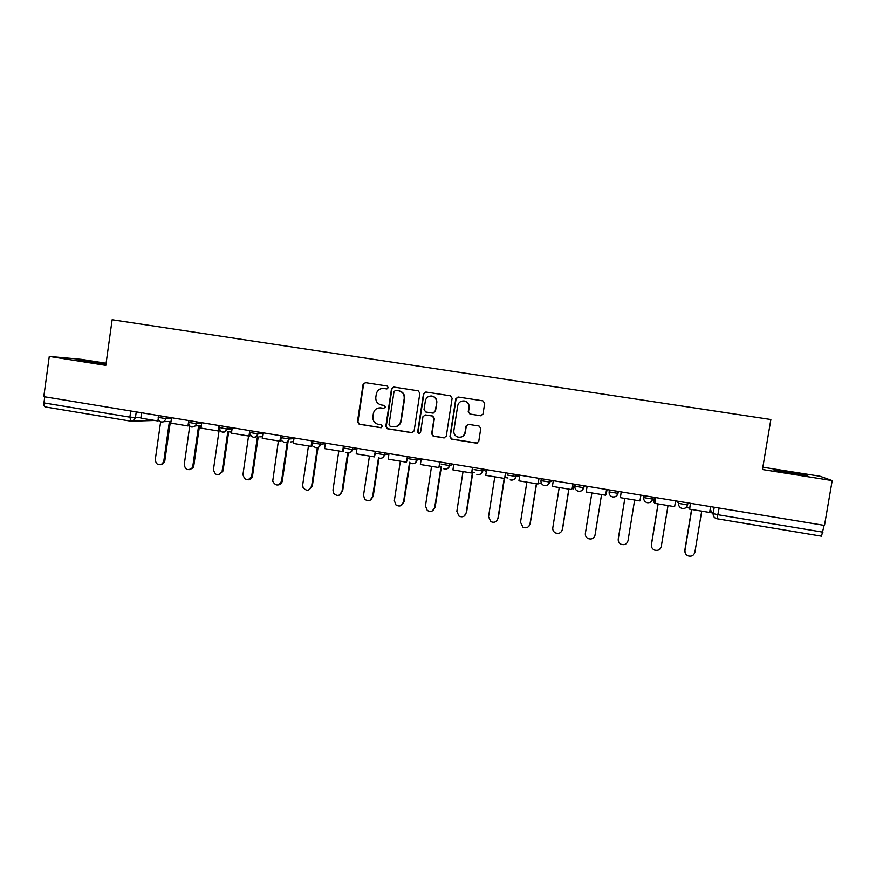 <?xml version="1.0" encoding="UTF-8"?>
<svg xmlns="http://www.w3.org/2000/svg" width="876" height="876" viewBox="0 0 876 876"><rect width="100%" height="100%" fill="white"/><g stroke="black" fill="none" stroke-linecap="round" stroke-linejoin="round"><path stroke-width="1.31" d="M388.276 387.674L387.072 385.988L365.412 382.637L363.069 384.4L357.452 421.827L359.171 424.225L380.764 427.718L382.407 426.481L381.432 424.849L377.359 424.083C374.107 422.703 372.618 420.217 372.891 416.637L373.362 413.516C374.359 409.541 376.866 407.668 380.885 407.887L383.688 408.325L385.341 407.099L384.181 405.424L381.093 404.92C377.337 403.803 375.574 401.252 375.815 397.266L376.286 394.134C377.184 390.368 379.538 388.462 383.338 388.418L386.732 388.922L388.276 387.674M788.466 471.879L773.716 469.865L792.944 473.675L807.771 475.701L788.466 471.879M106.018 363.847L78.939 360.08L105.941 364.427M480.595 415.772L483.026 413.987L484.691 403.299L482.917 400.858L458.06 397.003L455.783 398.81L449.935 436.719L451.436 439.095L476.336 443.136L478.767 441.362L480.771 428.474L479.084 426.043L468.419 424.345L465.999 426.13L465.003 432.503C464.006 436.139 461.652 437.671 457.962 437.113C454.994 436.029 453.615 433.894 453.845 430.718L457.699 405.752C458.509 402.5 460.568 400.89 463.897 400.934C467.39 401.701 469.054 403.891 468.879 407.493L468.233 411.665L469.996 414.107L481.143 415.793M824.513 525.425L43.8 396.642L49.275 356.412L105.81 365.369L112.139 319.74L770.869 419.516L762.459 469.525L832.2 480.585L824.513 525.425M419.878 393.225L418.137 390.805L393.696 387.028L391.506 388.824L385.823 426.393L387.203 428.725L411.742 432.711L414.118 430.948L419.878 393.225M425.878 392.01L450.373 395.81L452.125 398.241L446.289 436.128L443.891 437.901L433.149 436.149L431.671 433.773L434.014 418.454L432.273 416.023L425.342 414.928L422.955 416.702L420.513 432.624L418.651 433.806L417.633 432.164L423.491 393.784L425.878 392.01M106.106 363.255L81.249 359.324L49.275 356.412M832.2 480.585L820.067 476.259L762.854 467.204M824.13 525.359L821.524 536.189L717.05 518.778M130.754 421.159L45.267 406.935C44.172 406.595 43.734 405.249 43.942 402.905L129.867 417.162L140.916 417.677M44.775 396.795L43.942 402.905M386.929 388.933L383.338 388.418M380.151 407.811L383.688 408.325M365.566 382.659L363.551 384.444L357.945 421.805L359.653 424.203L381.312 427.696M393.981 387.061L391.944 388.856L386.261 426.36L387.641 428.692L412.476 432.7M395.689 390.324L394.025 391.561L389.032 424.564L390.028 426.196L393.204 426.732C397.244 426.962 399.763 425.09 400.781 421.104L404.208 398.514C404.427 394.386 402.577 391.813 398.657 390.784L395.897 390.346M394.923 426.776C398.328 426.393 400.42 424.499 401.186 421.082L400.781 421.104M396.105 390.357L399.073 390.816C402.993 391.846 404.832 394.408 404.613 398.525L401.186 421.082M425.156 414.906L432.711 416.034L434.376 418.443L432.032 433.73L433.5 436.095L444.701 437.869M425.933 392.021L423.864 393.817L418.016 432.12L419.429 433.828M436.467 402.533C436.631 398.919 434.967 396.74 431.474 396.007C428.211 395.985 426.174 397.584 425.386 400.803L424.039 409.563L425.736 411.983L432.722 413.089L435.12 411.315L436.817 402.544C436.982 398.941 435.317 396.773 431.835 396.029L431.835 396.029M433.259 413.1L435.12 411.315M436.817 402.544L435.471 411.315M463.743 400.923L464.192 400.956C467.685 401.712 469.35 403.902 469.175 407.504L468.529 411.665L470.292 414.096L480.869 415.761M460.48 437.223C463.119 436.708 464.74 435.12 465.309 432.459L465.003 432.503M468.047 424.323L466.295 426.097L465.309 432.459M458.181 397.014L456.1 398.821L450.253 436.675L451.764 439.051L477.256 443.081M160.626 421.849L155.293 459.55C155.906 464.346 158.282 465.736 162.421 463.711L163.812 461.006L164.808 460.896L163.418 463.59L160.582 464.707M170.919 422.155L169.353 421.904L163.812 461.006M170.316 422.057L164.808 460.896M158.994 420.557L157.888 420.973L140.85 418.148L141.605 412.771M157.888 420.973L158.217 418.684M189.742 426.075L184.256 464.521C185.23 469.832 187.836 470.992 192.074 467.981L192.84 465.988L193.782 465.868L193.005 467.861L189.632 469.689M201.119 427.16L198.469 426.721L192.84 465.988M199.367 426.875L193.782 465.868M189.063 425.199L187.979 425.966L170.776 423.108L171.543 417.71M187.979 425.966L188.46 422.55M219.033 430.959L213.47 469.536C215.036 475.471 217.85 476.259 221.924 471.901L218.956 474.715M231.593 432.207L227.837 431.583L222.143 471.025M228.68 431.726L223.019 470.894M219.416 429.798L219.252 430.948L218.332 430.992L200.976 428.123L201.754 422.692M218.332 430.992L219.109 425.561M248.565 436.007L242.937 474.715C245.083 480.946 248.007 481.417 251.697 476.095L252.518 475.953C252.047 478.186 250.722 479.468 248.554 479.785M262.439 436.675L259.745 436.872M258.201 436.982L252.518 475.953M250.076 434.266L249.824 436.018L248.97 436.073L231.45 433.171L232.239 427.718M248.97 436.073L249.759 430.609M257.391 437.047L251.697 476.095M278.382 440.956L272.71 481.231C275.721 486.224 278.656 486.213 281.514 481.22L282.269 481.066C281.82 483.234 280.539 484.505 278.437 484.899M292.288 441.767L290.405 441.953M287.996 442.172L282.269 481.066M281.076 438.46L280.681 441.132L279.893 441.208L262.22 438.274L263.019 432.799M279.893 441.208L280.692 435.711M287.251 442.249L281.514 481.22M308.462 445.939L302.702 484.855L303.063 487.505C306.49 491.403 309.337 491.031 311.593 486.388L308.604 490.034M318.043 447.505L312.294 486.224M312.612 440.978L311.823 446.3L311.1 446.377L293.263 443.42L294.073 437.923M311.1 446.377L311.922 440.869M317.342 447.713L311.593 486.388M338.815 450.976L332.979 490.056L333.767 493.484C337.348 496.561 340.074 495.936 341.958 491.6L339.078 495.214M348.341 453.045L342.593 491.425M344.06 446.169L343.261 451.501L342.604 451.6L324.591 448.611L325.412 443.092M342.604 451.6L343.436 446.059M352.71 447.592L352.437 449.476C351.802 451.972 350.225 453.144 347.717 452.991L341.958 491.6M369.453 456.057L363.529 495.301L364.723 499.243C368.336 501.751 370.964 500.952 372.585 496.856L369.858 500.415M378.99 458.104L373.154 496.67M375.804 451.403L374.402 456.878L356.225 453.856L357.058 448.315M374.402 456.878L375.246 451.315M378.487 457.874L372.585 496.856M400.354 461.181L394.353 500.601L395.897 504.894C399.5 506.985 402.04 506.076 403.497 502.167L400.967 505.638M410.001 462.67L404 501.97M407.833 456.692L406.497 462.2L388.145 459.155L388.999 453.582M406.497 462.2L407.351 456.604M409.596 462.254L403.497 502.167M431.55 466.35L425.462 505.945L427.291 510.489C430.882 512.285 433.346 511.299 434.693 507.522L432.426 510.85M441.351 466.952L435.131 507.313M440.179 462.024L438.898 467.565L420.381 464.499L421.236 458.904M438.898 467.565L439.763 461.959M440.956 466.886L434.693 507.522M463.032 471.573L456.856 511.332L458.936 516.063C462.495 517.639 464.904 516.599 466.174 512.931L464.236 516.041M474.715 472.482L472.514 472.12L466.174 512.931M472.843 472.175L466.547 512.701M472.832 467.412L471.616 472.996L452.914 469.886L453.779 464.269L449.629 465.528C448.983 468.069 447.362 469.251 444.767 469.087L443.716 468.769C446.585 469.635 448.49 468.561 449.432 465.561L449.925 463.634M471.616 472.996L472.493 467.357M494.798 476.84L488.545 516.774L490.823 521.647C494.36 523.06 496.736 521.976 497.94 518.384L496.429 521.165M507.981 477.989L505.058 477.508M504.477 478.438L498.247 518.143M505.791 472.843L504.642 478.471L485.764 475.339L486.64 469.689M504.642 478.471L505.529 472.799M504.215 478.395L497.94 518.384M526.859 482.15L520.519 522.26L522.983 527.253C526.498 528.535 528.841 527.418 530.013 523.892L528.984 526.169M541.193 483.289L538.335 483.015M536.561 483.76L530.243 523.64M539.068 478.34L537.984 483.99L518.92 480.836L519.818 475.164M537.984 483.99L538.882 478.307M536.375 483.727L530.013 523.892M559.216 487.516L552.8 527.812C552.57 530.046 553.435 531.743 555.406 532.893C558.921 534.075 561.242 532.926 562.37 529.454L561.855 530.965M574.338 484.154L573.616 488.666L571.918 488.589M568.929 489.126L562.534 529.181M572.674 483.88L571.645 489.575L552.406 486.388L553.303 480.683M571.645 489.575L572.565 483.859M568.82 489.104L562.37 529.454M573.484 488.841L574.229 484.132M591.88 492.936L585.376 533.396C585.146 535.707 586.055 537.426 588.114 538.576C591.618 539.66 593.928 538.499 595.034 535.061L594.935 535.543M606.28 494.272L607.046 489.553L605.842 494.206M595.034 535.061L601.571 494.535L595.122 534.776M605.644 495.214L606.564 489.476L605.644 495.214L586.208 491.994L587.128 486.268M618.248 539.112L618.259 539.047C618.029 541.412 618.982 543.164 621.117 544.292C624.621 545.31 626.92 544.127 628.015 540.722L634.64 500.021M618.292 538.751L624.84 498.4L618.259 539.047M621.226 491.885L620.339 497.656L621.281 491.896M640.903 495.137L639.962 500.908L620.339 497.656M651.405 546L651.448 544.752C651.218 547.161 652.204 548.934 654.427 550.051C657.931 551.026 660.219 549.81 661.292 546.438L668.016 505.551M651.405 544.445L658.051 503.908M654.405 497.36L653.704 502.134L654.481 497.371M675.582 500.853L674.63 506.656L654.81 503.361L655.763 497.59M655.675 497.568L654.81 503.361M651.448 544.752L658.139 503.919M654.898 502.331L653.704 502.134M685.12 552.756L684.955 550.5C684.714 552.964 685.744 554.749 688.032 555.866C691.547 556.786 693.825 555.57 694.898 552.208L701.709 511.146M684.835 550.183L691.569 509.46M687.55 504.926L688.054 502.912M710.6 506.635L709.637 512.46L689.62 509.142L690.584 503.328M690.408 503.306L689.62 509.142M684.955 550.5L691.744 509.493M689.62 508.08L687.255 507.686M710.107 509.613L713.173 513.61L718.035 514.749L822.958 532.159M714.236 507.237L713.173 513.61C712.976 516.052 714.06 517.738 716.415 518.636L717.006 518.789L719.152 508.047M136.24 411.884L135.419 417.775L133.021 420.962L130.918 421.192L129.867 417.162L130.732 410.975M687.978 502.901L687.43 504.937L678.648 503.371L677.586 501.181M678.966 501.411L678.648 503.371C678.451 505.813 679.513 507.478 681.856 508.376C684.703 508.934 686.565 507.784 687.43 504.937L687.769 502.868M652.97 497.13L652.642 499.079C651.93 501.696 650.211 502.901 647.473 502.714L646.86 502.572C644.572 501.663 643.532 500.01 643.729 497.601L652.642 499.079M643.477 495.564L643.729 497.601L644.046 495.652M618.303 491.403L617.985 493.352L618.336 491.414M609.466 489.947L609.148 491.896L617.985 493.352C617.284 495.947 615.576 497.152 612.861 496.966L612.215 496.812C609.97 495.904 608.951 494.261 609.148 491.896M583.963 485.742L583.657 487.68L584.796 485.884M575.214 484.297L574.908 486.235L583.657 487.68C582.967 490.264 581.281 491.458 578.587 491.283L577.886 491.108C575.718 490.199 574.722 488.578 574.908 486.257M549.964 480.136L549.657 482.063L551.573 480.398M541.302 478.701L540.996 480.628L549.657 482.063C548.989 484.636 547.314 485.83 544.642 485.654L543.886 485.457C541.773 484.527 540.81 482.917 540.996 480.628M516.303 474.584L515.997 476.5L518.669 474.967M507.719 473.16L507.423 475.077L515.997 476.5C515.329 479.052 513.675 480.245 511.026 480.081L510.193 479.851C513.018 480.563 514.88 479.457 515.778 476.533L516.084 474.551M482.95 469.076L482.654 470.992L486.07 469.591M417.217 458.236L416.921 460.13L421.203 459.134M384.816 452.892L384.531 454.775L388.933 453.976M344.257 448.118L352.305 449.487L356.981 448.83M320.923 442.347L320.638 444.22L325.325 443.694M289.419 437.157L289.146 439.007L293.975 438.602M258.212 432.01L257.949 433.861L262.909 433.532M227.3 426.908L227.026 428.747L232.129 428.506M196.662 421.849L196.399 423.688L201.633 423.524M166.32 416.845L166.057 418.673L171.422 418.564M158.479 415.553L158.217 417.392L166.057 418.673L164.13 421.63L161.611 422.112M188.8 420.557L188.537 422.396L196.399 423.688L195.392 425.889L191.91 427.138M219.405 425.605L219.131 427.444L226.961 429.109C226.249 431.342 224.76 432.383 222.493 432.218M249.989 432.547L257.949 433.861C257.336 436.325 255.814 437.485 253.361 437.332M281.119 437.682L289.146 439.007C288.532 441.493 286.989 442.654 284.525 442.5M312.535 442.873L320.638 444.22C320.025 446.705 318.459 447.877 315.973 447.724M376.264 453.407L384.531 454.775C383.885 457.283 382.297 458.466 379.757 458.301M408.588 458.75L416.921 460.13C416.275 462.648 414.676 463.831 412.103 463.667M441.219 464.138L449.432 465.561L449.738 463.601M474.157 469.58L482.654 470.992C481.997 473.533 480.355 474.726 477.738 474.551L476.807 474.288C479.654 475.066 481.526 473.982 482.446 471.014L482.753 469.043M486.366 471.452L485.227 471.43M482.096 468.934L482.796 470.073M519.654 476.183L516.95 476.664M552.767 480.595L549.723 482.008M585.102 485.928L584.325 486.618M687.649 504.894C686.926 507.5 685.174 508.693 682.426 508.507L681.856 508.376M676.677 501.039L678.506 503.087M716.415 518.636L821.524 536.189M712.276 513.216L709.812 511.376M155.556 420.589L154.537 420.48M158.195 417.567C158.578 421.378 160.56 422.725 164.13 421.63L171.017 421.455M258.179 431.999L257.916 433.861C255.31 438.383 252.682 438.427 250.021 433.992M289.354 437.146L289.08 439.018C287.339 442.949 284.919 443.53 281.798 440.727M320.824 442.336L320.539 444.22C319.192 447.778 316.959 448.589 313.849 446.672M352.59 447.57L352.305 449.487C351.145 452.804 349.053 453.735 346.02 452.29M384.663 452.87L384.367 454.786C383.316 457.962 381.312 458.969 378.355 457.798M417.042 458.203L416.746 460.152C415.761 463.218 413.811 464.269 410.91 463.273M549.745 480.103L549.427 482.107C548.551 484.997 546.701 486.114 543.886 485.457M583.745 485.709L583.416 487.735C582.54 490.604 580.7 491.732 577.886 491.108M618.073 491.37L617.744 493.407C616.879 496.276 615.029 497.404 612.215 496.812M652.751 497.086L652.412 499.145C651.547 502.003 649.696 503.142 646.86 502.572M188.515 422.571C189.282 427.028 191.57 428.134 195.392 425.889L201.327 425.67M219.109 427.619C220.829 433.062 223.446 433.554 226.961 429.109L232.074 428.857M258.004 433.489L255.288 433.653M482.238 468.967L482.818 469.985M154.844 420.469L130.918 421.192M130.842 421.181L45.267 406.935M162.421 463.711L163.418 463.59M192.074 467.981L193.005 467.861M221.924 471.901L222.811 471.759"/></g></svg>
